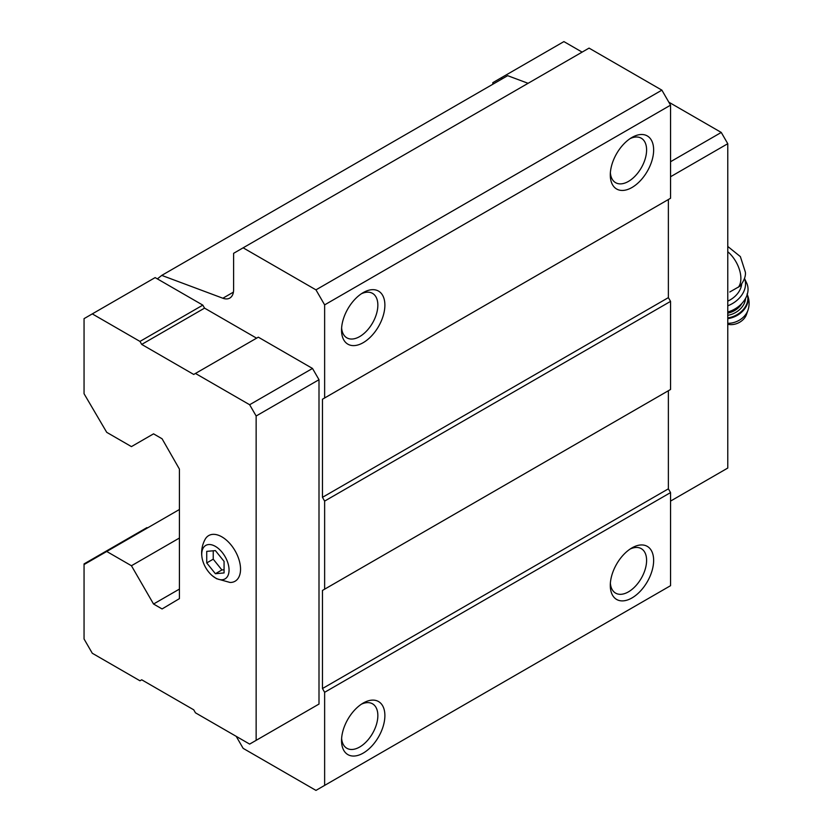 <?xml version="1.0" encoding="UTF-8"?>
<svg xmlns="http://www.w3.org/2000/svg" width="832" height="832" viewBox="0 0 832 832"><rect width="100%" height="100%" fill="white"/><g stroke="black" fill="none" stroke-linecap="round" stroke-linejoin="round"><path stroke-width="1.25" d="M224.068 572.936L224.068 561.382L215.394 550.597L206.731 551.366L206.731 562.931L215.394 573.716L224.068 572.936M215.394 577.918A19.313 11.149 -120 0 0 229.018 568.849A19.313 11.149 -120 0 0 213.377 545.397A19.313 11.149 -120 0 0 202.082 557.96A19.313 11.149 -120 0 0 212.378 575.786A19.313 11.149 -120 0 0 215.394 577.918M729.778 291.99L740.064 286.104C744.141 280.644 745.898 275.995 745.368 272.158L740.376 256.61L727.771 246.449M236.205 736.341L243.142 748.353L315.962 790.4L324.636 785.398L324.636 692.297L322.462 688.542L322.462 590.439L324.636 589.181L324.636 501.093L322.462 497.338L322.462 399.225L324.636 397.977L324.636 304.876L315.962 289.858L243.142 247.822L233.605 253.323L233.605 289.64A18.387 10.618 -120 0 1 229.798 298.064A18.387 10.618 -120 0 1 222.862 298.23L161.751 275.392L157.373 278.886L155.147 277.597L84.053 318.646L84.053 393.723L106.725 432.338L131.435 446.607L153.546 433.846L162.084 438.776L179.421 469.102L179.421 598.645L162.084 608.951L153.546 604.022L179.421 589.087M256.578 338.166L204.558 308.131L202.831 305.126L157.373 278.886M312.499 707.814L318.999 704.059L318.999 379.704L312.499 368.451L258.315 337.168L193.721 374.452L141.71 344.417L204.558 308.131M324.636 304.876L670.55 105.165L661.877 90.147L589.056 48.11L243.142 247.822M315.962 289.858L661.877 90.147M528.081 83.304L507.666 75.681L161.751 275.392M153.546 604.022L131.435 565.739L179.421 538.034M131.435 565.739L106.725 551.47L179.421 509.496M106.725 551.47L84.614 564.231L84.053 563.909L146.91 527.623L147.472 527.946M324.636 785.398L670.55 585.686L670.55 492.586L668.377 488.831L668.377 390.728L322.462 590.439M631.966 597.948A30.649 17.701 -60 0 1 610.293 585.437A30.649 17.701 -60 0 1 631.966 547.893A30.649 17.701 -60 0 1 653.64 560.404A30.649 17.701 -60 0 1 631.966 597.948M363.21 753.106A30.649 17.701 -60 0 1 341.536 740.594A30.649 17.701 -60 0 1 363.21 703.061A30.649 17.701 -60 0 1 384.883 715.572A30.649 17.701 -60 0 1 363.21 753.106M324.636 692.297L670.55 492.586M322.462 688.542L668.377 488.831M324.636 589.181L670.55 389.47L670.55 301.382L668.377 297.627L668.377 199.514L322.462 399.225M324.636 501.093L670.55 301.382M322.462 497.338L668.377 297.627M324.636 397.977L670.55 198.266L670.55 105.165M363.21 342.67A30.649 17.701 -60 0 1 341.536 330.158A30.649 17.701 -60 0 1 363.21 292.614A30.649 17.701 -60 0 1 384.883 305.126A30.649 17.701 -60 0 1 363.21 342.67M631.966 187.502A30.649 17.701 -60 0 1 610.293 174.99A30.649 17.701 -60 0 1 631.966 137.446A30.649 17.701 -60 0 1 653.64 149.968A30.649 17.701 -60 0 1 631.966 187.502M630.126 138.601A25.678 14.82 -60 0 1 641.285 138.216A25.678 14.82 -60 0 1 645.216 158.787A25.678 14.82 -60 0 1 628.451 181.407A25.678 14.82 -60 0 1 615.607 182.676A25.678 14.82 -60 0 1 610.376 172.827M361.379 293.769A25.678 14.82 -60 0 1 372.528 293.374A25.678 14.82 -60 0 1 376.47 313.945A25.678 14.82 -60 0 1 359.694 336.575A25.678 14.82 -60 0 1 346.861 337.844A25.678 14.82 -60 0 1 341.619 327.985M361.379 704.205A25.678 14.82 -60 0 1 372.528 703.82A25.678 14.82 -60 0 1 376.47 724.391A25.678 14.82 -60 0 1 359.694 747.011A25.678 14.82 -60 0 1 346.861 748.28A25.678 14.82 -60 0 1 341.619 738.431M630.126 549.047A25.678 14.82 -60 0 1 641.285 548.652A25.678 14.82 -60 0 1 645.216 569.223A25.678 14.82 -60 0 1 628.451 591.854A25.678 14.82 -60 0 1 615.607 593.122A25.678 14.82 -60 0 1 610.376 583.263M141.71 344.417L139.974 341.422L92.29 313.893M139.974 341.422L202.831 305.126M84.053 563.909L84.053 638.986L92.29 653.255L139.974 680.784L141.71 679.786L193.721 709.81L195.458 712.816L249.642 744.099L318.999 704.059M256.142 740.345L256.142 416L318.999 379.704M256.142 416L249.642 404.737L312.499 368.451M249.642 404.737L195.458 373.454M212.378 575.786L216.528 578.698L230.038 582.462A26.364 15.215 -120 0 0 235.082 550.794A26.364 15.215 -120 0 0 205.13 539.323C201.968 545.241 200.949 551.45 202.082 557.96M502.445 78.697L501.062 77.886L492.825 82.649L492.825 84.25M582.119 52.114L563.909 41.6L501.062 77.886M670.55 176.748L727.771 143.707L727.771 468.052L670.55 501.093M727.771 143.707L721.261 132.444L670.55 161.73M721.261 132.444L668.814 102.17M727.771 301.122A21.455 16.245 -25 0 0 741.666 284.19M727.771 324.262A13.79 10.442 -25 0 0 746.522 314.402L747.947 310.274C749.746 304.762 749.445 299.343 747.042 294.008M727.771 312.042A24.523 18.564 -25 0 0 746.699 283.13L744.484 278.377M727.771 305.812A24.523 18.564 -25 0 0 744.474 278.408M206.731 562.931L213.231 559.177L221.905 569.962L224.068 569.764M213.231 550.784L213.231 559.177M215.394 573.716L221.905 569.962M738.358 287.258A24.066 13.894 -120 0 0 740.875 278.418A24.066 13.894 -120 0 0 727.771 251.722M222.862 298.23L233.407 292.136M727.771 323.294A17.555 13.291 -25 0 0 747.947 310.274M727.771 318.646A20.228 15.319 -25 0 0 747.24 294.466M727.771 317.949A20.228 15.319 -25 0 0 747.219 294.549M727.771 315.328A18.387 13.926 -25 0 0 745.555 298.418M727.771 313.134A16.858 12.761 -25 0 0 741.874 303.451"/></g></svg>

